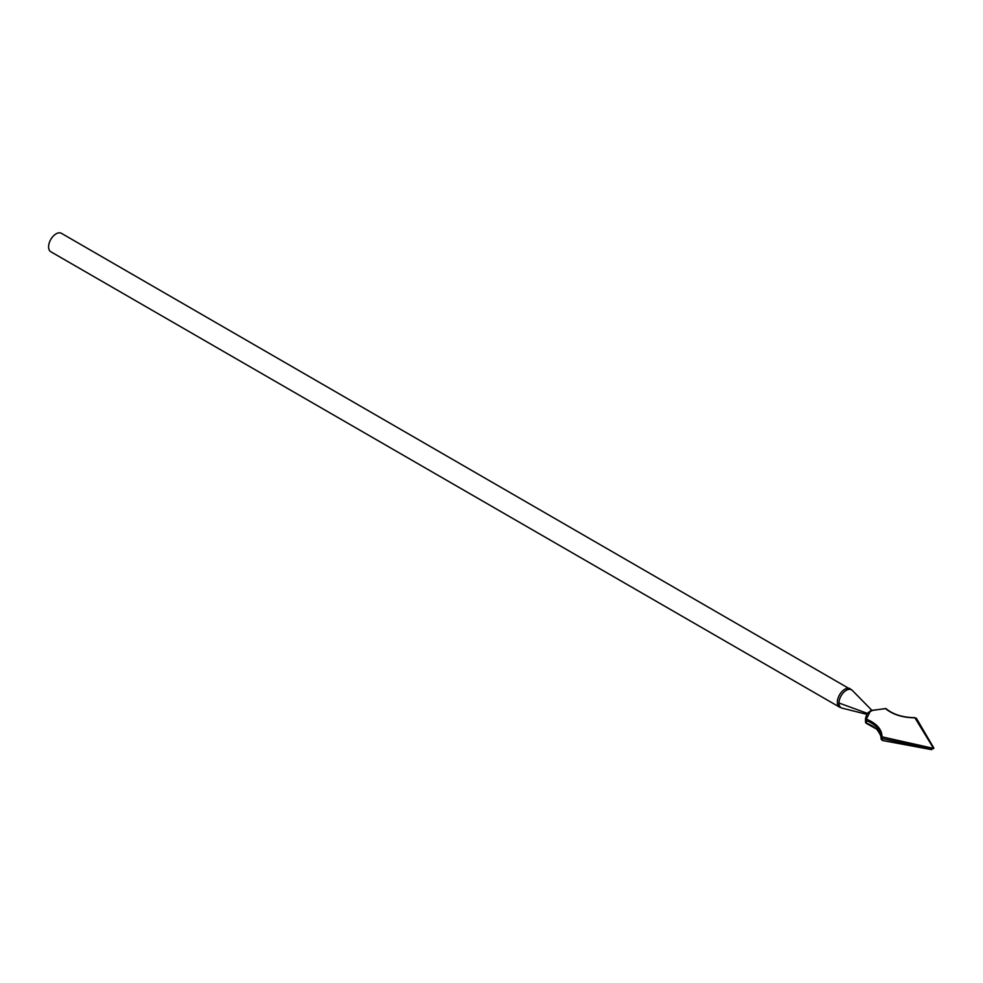<?xml version="1.0" encoding="UTF-8"?>
<svg xmlns="http://www.w3.org/2000/svg" width="983" height="983" viewBox="0 0 983 983"><rect width="100%" height="100%" fill="white"/><g stroke="black" fill="none" stroke-linecap="round" stroke-linejoin="round"><path stroke-width="1.47" d="M850.172 688.702A10.629 6.144 -60 0 0 844.864 689.23A10.629 6.144 -60 0 0 837.909 698.606A10.629 6.144 -60 0 0 839.543 707.121L50.784 251.734A10.629 6.144 -60 0 1 49.15 243.219A10.629 6.144 -60 0 1 56.092 233.843A10.629 6.144 -60 0 1 61.413 233.315L852.335 690.422A10.383 5.996 120 0 0 846.338 690.287A10.383 5.996 120 0 0 838.99 703.005L868.788 713.904M866.134 722.984A0.885 0.725 -9.4 0 1 865.556 722.333L865.482 718.696L865.556 722.333L866.33 723.07C876.111 726.965 881.051 732.31 881.124 739.142L882.316 740.113L882.316 738.54L881.124 737.533C881.051 730.418 876.111 724.717 866.33 720.428L865.556 719.667A0.885 0.713 171 0 1 866.453 718.905L866.515 723.476L875.595 728.526C876.443 727.838 882.587 737.582 881.137 738.675M881.137 737.483L881.124 737.508A0.885 0.713 -177.6 0 0 881.124 737.533L881.124 737.508A0.885 0.713 -177.6 0 1 882.034 736.832L931.798 748.014L932.928 747.363L914.915 717.848C902.517 717.651 892.687 714.555 885.425 708.559L870.668 710.648L866.453 718.905M871.552 710.39A2.654 1.536 120 0 0 870.668 710.648L869.427 711.913M852.335 690.422L872.142 710.611L869.513 711.852C867.878 712.159 866.539 714.444 865.482 718.708M872.167 710.611L870.668 710.648M886.15 708.989L885.425 708.559M839.543 707.121L842.112 708.141A10.383 5.996 -60 0 1 838.99 703.005M866.834 723.377L865.482 721.411M933.752 747.952L931.491 749.255L882.451 740.506L881.124 739.167M932.928 747.363A0.885 0.676 -30.5 0 1 933.752 747.903L931.491 749.206L882.316 738.54L882.623 737.348M933.752 747.903L916.525 718.475A0.885 0.676 -30.5 0 1 916.598 718.745M866.834 719.286C876.885 723.685 881.948 729.533 882.034 736.832M931.798 748.014L931.626 749.648L882.451 740.506L931.515 749.451M915.775 718.204A0.885 0.676 -30.5 0 1 916.525 718.475L914.903 717.676C902.677 717.479 893.043 714.469 886.002 708.608L871.356 710.414M933.85 748.284L932.928 748.849M842.112 708.141L866.957 714.371"/></g></svg>
